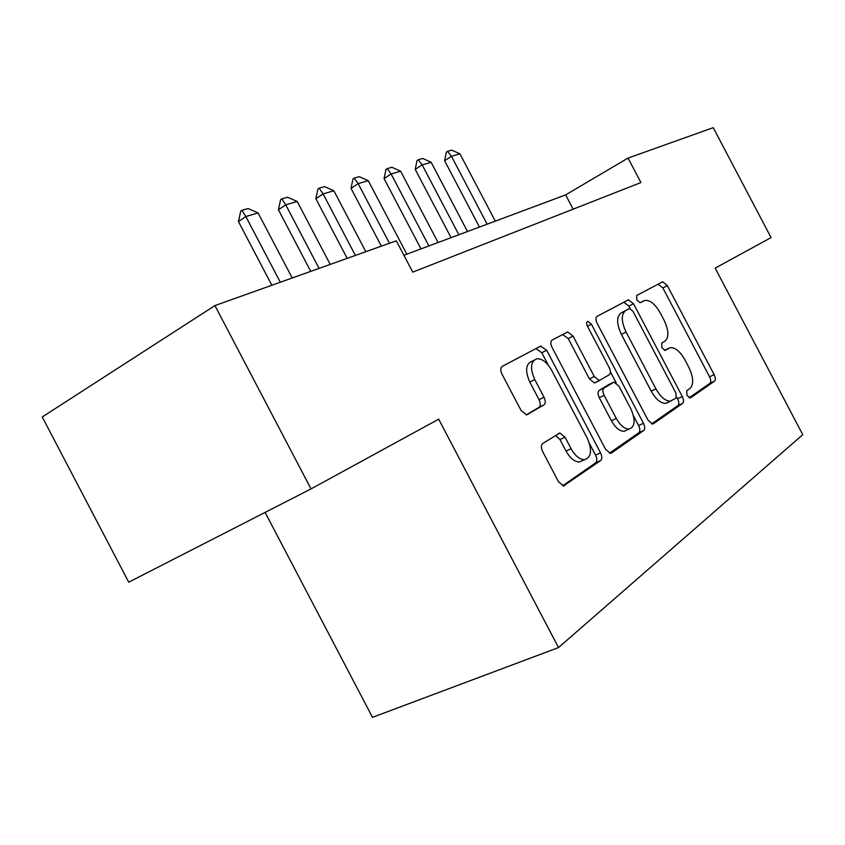 <?xml version="1.0" encoding="UTF-8"?>
<svg xmlns="http://www.w3.org/2000/svg" width="845" height="845" viewBox="0 0 845 845"><rect width="100%" height="100%" fill="white"/><g stroke="black" fill="none" stroke-linecap="round" stroke-linejoin="round"><path stroke-width="1.27" d="M686.964 395.46L690.492 397.911L714.553 381.137C715.726 379.912 715.588 377.747 714.141 374.662L667.339 285.621L662.712 281.786L636.665 295.475L636.792 299.996L640.161 302.742L645.052 300.366C650.217 300.07 655.255 304.2 660.156 312.756L664.138 320.329C668.839 330.384 669.124 337.303 665.004 341.095L661.688 343.102L661.878 347.717L665.078 350.411L670.434 347.633C675.398 347.538 680.204 351.573 684.841 359.738L688.823 367.311C693.544 377.388 693.914 384.464 689.942 388.531L686.721 390.739L686.964 395.46M542.754 443.509C540.969 445.114 540.937 447.797 542.638 451.547L558.492 481.756L563.53 485.917L600.637 460.546C602.21 458.972 602.189 456.395 600.541 452.825L546.662 350.221L540.557 346.154L502.257 366.36C500.388 367.807 500.303 370.395 501.993 374.134L521.143 410.596L526.646 414.916L543.916 404.913C545.659 403.424 545.69 400.847 544.022 397.203L534.758 379.563C529.878 368.283 530.575 361.354 536.839 358.776C542.173 358.555 547.074 362.347 551.563 370.152L587.201 438.016C592.387 450.248 591.447 457.472 584.391 459.712C579.522 459.448 575.075 455.782 571.062 448.684L565.009 437.161L559.823 432.989L542.754 443.509M214.926 305.584L396.316 240.814L412.751 272.122L640.922 182.562L628.057 158.078L713.243 127.658L771.073 237.603L715.176 268.129L802.75 434.679L558.524 647.576L438.682 419.173L311.023 488.906L214.926 305.584L42.25 416.976L128.736 582.184L311.023 488.906M648.03 420.155L652.615 424.032L653.438 423.746L682.644 403.382C683.922 402.062 683.806 399.791 682.306 396.569L633.518 303.725L628.268 299.901L597.024 316.379C595.535 317.583 595.556 319.864 597.098 323.212L648.03 420.155M643.689 430.538L611.421 453.026L610.407 453.364L605.601 449.35L552.028 347.348C550.412 343.809 550.433 341.391 552.102 340.07L567.703 331.937L573.037 336.099L594.257 376.5L599.285 380.577L609.308 374.705C610.798 373.374 610.766 371.008 609.192 367.617L587.476 326.276C586.293 323.603 586.388 321.956 587.771 321.322L591.405 324.184L643.467 423.292C645.031 426.683 645.105 429.102 643.689 430.538L638.82 432.777L609.446 453.216M265.108 512.397L372.497 717.342L558.524 647.576M628.057 158.078L565.654 194.889L403.899 255.264M573.153 209.159L565.654 194.889M689.055 397.837L709.969 383.281C711.141 382.056 711.015 379.901 709.568 376.817L662.86 287.944L658.086 284.184M630.222 308.594L628.923 306.112L623.842 302.235M651.622 423.873L677.922 405.568C679.211 404.248 679.105 401.977 677.605 398.766L676.729 397.097M676.19 397.953L675.968 393.168L632.958 311.319L629.546 308.552L625.543 310.664C621.033 314.372 621.212 321.491 626.06 332L655.942 388.88C660.547 396.992 665.364 401.079 670.402 401.164L676.19 397.953M667.941 402.569L665.659 403.382C660.621 403.308 655.804 399.231 651.199 391.14L621.381 334.388C616.544 323.888 616.385 316.791 620.917 313.072L629.261 308.657M596.105 382.141L594.447 382.965L589.409 378.909L568.241 338.591L562.612 334.536M610.407 371.842L616.174 382.806M633.496 415.793L638.619 425.542L643.467 423.292M616.28 418.433C620.219 425.384 624.466 428.922 628.997 429.07C635.113 426.873 635.736 420.134 630.845 408.822L618.91 386.112L614.019 382.109L604.038 388.056C602.517 389.439 602.548 391.858 604.143 395.323L616.28 418.433L611.389 420.747C615.318 427.676 619.565 431.203 624.106 431.341L627.212 429.894M608.791 384.559L613.322 382.352M611.389 420.747L599.274 397.689C597.69 394.224 597.658 391.805 599.189 390.432L608.506 384.707M638.82 432.777C640.246 431.33 640.183 428.922 638.619 425.542M583.272 460.219L579.353 462.025C574.473 461.782 570.026 458.117 566.013 451.05L559.971 439.548L555.482 435.428M533.808 360.35L531.928 361.322C525.653 363.91 524.946 370.839 529.804 382.088L534.758 379.563M526.224 414.916L538.92 407.385C540.663 405.896 540.705 403.329 539.047 399.685L529.804 382.088M548.32 365.188L541.793 352.756L535.91 348.615M562.633 485.78L595.619 462.838C597.204 461.254 597.183 458.687 595.545 455.117L589.483 443.572M495.297 221.147L459.944 153.822L451.473 156.304L487.121 224.2M444.607 160.719L446.361 152.089L447.501 151.35L451.473 156.304L444.607 160.719L479.453 227.062M447.501 151.35L451.758 150.135L459.944 153.822M467.507 231.519L431.14 162.261L422.173 164.881L458.856 234.752M415.222 169.391L417.039 160.518L418.201 159.758L422.173 164.881L415.222 169.391L451.061 237.656M418.201 159.758L422.701 158.469L431.14 162.261M438.069 242.504L400.625 171.197L391.119 173.975L428.89 245.937M384.074 178.591L385.975 169.433L387.147 168.662L391.119 173.975L384.074 178.591L420.979 248.884M387.147 168.662L391.922 167.299L400.625 171.197M406.836 254.165L368.262 180.672L358.153 183.629L389.46 243.265M351.024 188.35L352.999 178.908L354.192 178.115L358.153 183.629L351.024 188.35L381.359 246.159M354.192 178.115L359.262 176.668L368.262 180.672M365.832 251.704L333.849 190.748L323.096 193.896L355.386 255.433M315.872 198.723L317.942 188.974L319.146 188.171L323.096 193.896L315.872 198.723L347.168 258.369M319.146 188.171L324.543 186.618L333.849 190.748M330.215 264.422L297.208 201.48L285.737 204.839L319.083 268.393M278.428 209.782L280.603 199.705L281.818 198.881L285.737 204.839L278.428 209.782L310.738 271.372M281.818 198.881L287.564 197.234L297.208 201.48M292.212 277.984L258.095 212.94L245.842 216.521L280.308 282.241M238.459 221.58L240.73 211.155L241.955 210.31L245.842 216.521L238.459 221.58L271.847 285.261M241.955 210.31L248.113 208.546L258.095 212.94M664.476 350.348L668.765 348.235M640.098 302.753L643.837 300.809M662.86 287.944L667.339 285.621M709.568 376.817L714.141 374.662M709.969 383.281L714.553 381.137M628.923 306.112L633.518 303.725M677.605 398.766L682.306 396.569M677.922 405.568L682.644 403.382M620.917 313.072L625.543 310.664M621.381 334.388L626.06 332M651.199 391.14L655.942 388.88M610.819 453.3L611.421 453.026M568.241 338.591L573.037 336.099M589.409 378.909L594.257 376.5M595.144 382.722L599.718 380.461M587.465 326.244L591.405 324.184M599.189 390.432L604.038 388.056M599.274 397.689L604.143 395.323M559.971 439.548L565.009 437.161M566.013 451.05L571.062 448.684M539.047 399.685L544.022 397.203M538.92 407.385L543.916 404.913M541.793 352.756L546.662 350.221M595.545 455.117L600.541 452.825M595.619 462.838L600.637 460.546M564.08 485.854L564.809 485.526M658.234 284.131L662.712 281.786M624.043 302.183L628.638 299.774M665.659 403.382L670.402 401.164M562.918 334.451L567.703 331.937M594.447 382.965L599.285 380.577M587.18 321.628L587.771 321.322M624.106 431.341L628.997 429.07M557.837 433.939L559.823 432.989M579.353 462.025L584.391 459.712M536.269 348.51L541.138 345.964"/></g></svg>
